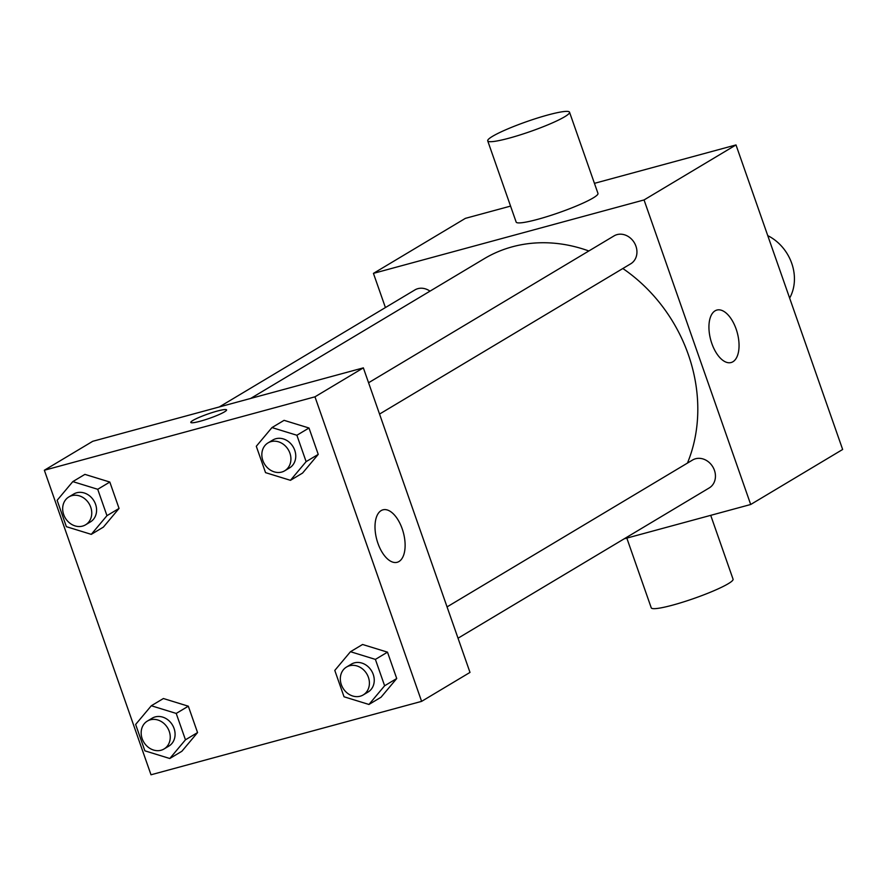 <?xml version="1.0" encoding="UTF-8"?>
<svg xmlns="http://www.w3.org/2000/svg" width="887" height="887" viewBox="0 0 887 887"><rect width="100%" height="100%" fill="white"/><g stroke="black" fill="none" stroke-linecap="round" stroke-linejoin="round"><path stroke-width="1.33" d="M789.641 298.11A43.341 37.01 -120.9 0 0 767.765 235.632M385.413 307.567L373.438 273.373L465.387 218.357L510.557 206.106M594.445 183.343L735.999 144.936L842.65 449.476L750.701 504.492L624.182 538.819M588.835 250.977A151.71 129.546 -120.9 0 0 512.298 246.808A151.71 129.546 -120.9 0 0 484.18 258.738L250.655 398.44M687.447 463.092A151.71 129.546 -120.9 0 0 622.84 268.517M373.438 273.373L644.051 199.941L750.701 504.492M458.025 638.219L709.245 487.928A16.254 13.882 -120.9 0 0 713.713 468.547A16.254 13.882 -120.9 0 0 695.563 458.756A16.254 13.882 -120.9 0 0 692.559 460.031L447.059 606.896M430.007 291.158A16.254 13.882 -120.9 0 0 417.91 288.652A16.254 13.882 -120.9 0 0 414.894 289.927L219.255 406.967M368.571 382.752L614.059 235.887A16.254 13.882 59.1 0 1 634.316 242.716A16.254 13.882 59.1 0 1 630.746 263.783L379.536 414.074M644.051 199.941L735.999 144.936M715.077 310.838A27.175 13.748 -105.2 0 1 716.873 310.062A27.175 13.748 -105.2 0 1 737.263 332.692A27.175 13.748 -105.2 0 1 731.11 362.528A27.175 13.748 -105.2 0 1 711.252 341.739A27.175 13.748 -105.2 0 1 715.077 310.838M569.532 112.217L597.971 193.421A43.341 5.267 160.7 0 1 578.823 204.975A43.341 5.267 160.7 0 1 537.699 219.333A43.341 5.267 160.7 0 1 516.156 222.083L487.717 140.867A43.341 5.267 160.7 0 1 526.878 121.563A43.341 5.267 160.7 0 1 569.532 112.217A43.341 5.267 160.7 0 1 550.383 123.77A43.341 5.267 160.7 0 1 509.26 138.117A43.341 5.267 160.7 0 1 487.717 140.867M626.821 538.099L651.246 607.839A43.341 5.267 -19.3 0 0 693.889 598.481A43.341 5.267 -19.3 0 0 733.061 579.178L710.709 515.336M92.747 441.294L363.36 367.861L469.999 672.413L421.613 701.362L151.001 774.783L44.35 470.243L92.747 441.294M350.476 651.712L362.572 644.483L387.486 652.156L396.722 678.533L381.044 697.226L368.948 704.466L344.034 696.783L334.798 670.417L350.476 651.712L375.389 659.396L384.625 685.773L368.948 704.466M72.812 481.608L84.908 474.379L109.822 482.051L119.058 508.428L103.38 527.122L91.283 534.362L66.37 526.678L57.134 500.312L72.812 481.608L97.725 489.291L106.961 515.669L91.283 534.362M44.35 470.243L314.963 396.822L421.613 701.362M151.311 705.753L163.408 698.524L188.321 706.196L197.557 732.573L181.879 751.267L169.783 758.507L144.869 750.823L135.633 724.457L151.311 705.753L176.225 713.436L185.461 739.813L169.783 758.507M271.976 427.567L284.084 420.338L308.998 428.011L318.233 454.388L302.556 473.081L290.448 480.322L265.535 472.638L256.299 446.272L271.976 427.567L296.89 435.251L306.126 461.628L290.448 480.322M314.963 396.822L363.36 367.861M381.144 510.602A27.175 13.748 -105.2 0 1 382.94 509.837A27.175 13.748 -105.2 0 1 403.33 532.455A27.175 13.748 -105.2 0 1 397.176 562.291A27.175 13.748 -105.2 0 1 377.33 541.502A27.175 13.748 -105.2 0 1 381.144 510.602M200.218 421.225A18.96 2.306 160.7 0 1 190.794 422.423A18.96 2.306 160.7 0 1 207.935 413.985A18.96 2.306 160.7 0 1 226.584 409.894A18.96 2.306 160.7 0 1 218.213 414.95A18.96 2.306 160.7 0 1 200.218 421.225M190.794 422.434A18.96 2.306 160.7 0 1 207.935 413.996A18.96 2.306 160.7 0 1 226.595 409.894M284.727 470.786L289.561 467.892A16.254 13.882 -120.9 0 0 294.029 448.512A16.254 13.882 -120.9 0 0 275.89 438.721A16.254 13.882 -120.9 0 0 272.874 439.996L268.029 442.89A16.254 13.882 -120.9 0 0 264.47 463.968A16.254 13.882 -120.9 0 0 284.727 470.786A16.254 13.882 -120.9 0 0 289.184 451.405A16.254 13.882 -120.9 0 0 271.045 441.615A16.254 13.882 -120.9 0 0 268.029 442.89M284.084 420.338L308.998 428.011L318.233 454.388L302.556 473.081M296.89 435.251L308.998 428.011M306.126 461.628L318.233 454.388M363.215 694.931L368.061 692.037A16.254 13.882 -120.9 0 0 372.518 672.656A16.254 13.882 -120.9 0 0 354.379 662.866A16.254 13.882 -120.9 0 0 351.363 664.141L346.529 667.035A16.254 13.882 -120.9 0 0 342.959 688.112A16.254 13.882 -120.9 0 0 363.215 694.931A16.254 13.882 -120.9 0 0 367.684 675.55A16.254 13.882 -120.9 0 0 349.545 665.76A16.254 13.882 -120.9 0 0 346.529 667.035M362.572 644.483L387.486 652.156L396.722 678.533L381.044 697.226M375.389 659.396L387.486 652.156M384.625 685.773L396.722 678.533M85.551 524.827L90.396 521.933A16.254 13.882 -120.9 0 0 94.854 502.552A16.254 13.882 -120.9 0 0 76.714 492.762A16.254 13.882 -120.9 0 0 73.71 494.037L68.864 496.931A16.254 13.882 -120.9 0 0 65.294 518.008A16.254 13.882 -120.9 0 0 85.551 524.827A16.254 13.882 -120.9 0 0 90.019 505.446A16.254 13.882 -120.9 0 0 71.88 495.656A16.254 13.882 -120.9 0 0 68.864 496.931M84.908 474.379L109.822 482.051L119.058 508.428L103.38 527.122M97.725 489.291L109.822 482.051M106.961 515.669L119.058 508.428M164.051 748.972L168.885 746.078A16.254 13.882 -120.9 0 0 173.353 726.697A16.254 13.882 -120.9 0 0 155.214 716.907A16.254 13.882 -120.9 0 0 152.198 718.182L147.364 721.076A16.254 13.882 -120.9 0 0 143.794 742.153A16.254 13.882 -120.9 0 0 164.051 748.972A16.254 13.882 -120.9 0 0 168.519 729.591A16.254 13.882 -120.9 0 0 150.369 719.8A16.254 13.882 -120.9 0 0 147.364 721.076M163.408 698.524L188.321 706.196L197.557 732.573L181.879 751.267M176.225 713.436L188.321 706.196M185.461 739.813L197.557 732.573"/></g></svg>
